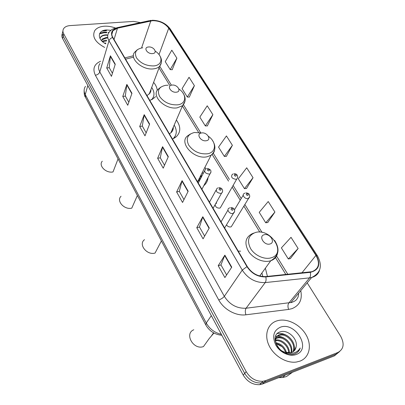 <?xml version="1.0" encoding="UTF-8"?>
<svg xmlns="http://www.w3.org/2000/svg" width="405" height="405" viewBox="0 0 405 405"><rect width="100%" height="100%" fill="white"/><g stroke="black" fill="none" stroke-linecap="round" stroke-linejoin="round"><path stroke-width="0.61" d="M226.496 224.836C227.554 226.461 228.977 227.159 230.774 226.921L231.27 226.744L232.303 225.048M216.685 203.143L215.703 203.629M215.166 204.591C215.404 206.965 216.898 208.145 219.642 208.13L220.264 207.892L221.181 206.292M172.459 139.062L176.028 136.966C180.888 132.298 181.005 126.649 176.377 120.012M203.831 185.647C206.322 183.526 207.709 180.873 207.998 177.684M205.867 168.89L204.915 167.336M267.427 276.392L265.371 268.196M240.636 251.176L238.231 251.135M149.83 100.496L154.594 97.615L155.52 96.552M157.261 90.436C157.029 87.698 155.814 84.999 153.617 82.352M104.713 30.461L106.474 30.421L104.713 30.461M106.733 32.744L104.06 32.749L99.569 33.797M62.395 33.615C61.611 35.108 61.681 36.744 62.603 38.526L243.223 375.106C247.318 381.783 252.836 384.968 259.782 384.664L262.602 383.96L334.348 355.889L339.643 351.54M62.942 31.261C62.152 32.749 62.218 34.39 63.15 36.177L244.706 373.38C248.827 380.077 254.37 383.272 261.336 382.973L264.166 382.274L336.094 354.198L264.166 382.274L261.336 382.973C254.37 383.272 248.827 380.077 244.706 373.38L63.15 36.177C62.218 34.39 62.152 32.749 62.942 31.261M104.237 26.219C99.822 26.568 96.679 28.016 94.795 30.562C91.844 36.622 95.134 42.247 104.667 47.441C95.134 42.247 91.844 36.622 94.795 30.562C96.679 28.016 99.822 26.568 104.237 26.219C107.897 26.001 111.633 26.603 115.445 28.026C111.633 26.603 107.897 26.001 104.237 26.219M276.605 320.973C267.649 323.929 263.989 334.854 268.966 345.384C273.831 355.929 286.502 363.609 296.531 362.019L300.07 361.098C309.496 357.534 312.103 345.425 306.22 335.117C300.459 324.759 287.641 318.163 277.997 320.568L276.605 320.973C267.649 323.929 263.989 334.854 268.966 345.384C273.831 355.929 286.502 363.609 296.531 362.019L300.07 361.098C309.496 357.534 312.103 345.425 306.22 335.117C300.459 324.759 287.641 318.163 277.997 320.568L276.605 320.973M152.614 20.685C159.489 20.736 164.865 23.237 168.738 28.188L315.946 255.383C320.274 263.407 318.927 268.849 311.901 271.704L265.69 276.569C258.056 276.772 251.92 273.436 247.283 266.571L112.853 37.478C111.405 34.886 111.431 32.623 112.919 30.699L117.46 28.203L152.614 20.685M152.488 20.478L117.283 27.996C111.846 29.55 110.271 32.724 112.555 37.503L246.959 266.662C251.713 273.704 258.005 277.121 265.832 276.914L310.301 272.347C318.973 270.135 320.947 264.45 316.234 255.297L169.006 28.168C165.037 23.095 159.529 20.534 152.488 20.478M99.893 33.154L104.222 32.177L106.667 32.162M290.35 258.603L298.131 248.493L291.018 237.325L281.389 247.885L288.299 258.972L290.471 258.577M267.776 222.517L274.914 212.043L268.216 201.528L259.22 212.341L265.731 222.785L267.897 222.497M246.488 188.482L253.039 177.709L246.721 167.791L238.302 178.797L244.453 188.659L246.61 188.472M172.196 69.716L176.884 58.158L171.806 50.185L165.25 61.661L170.206 69.614L172.317 69.721M189.312 97.073L194.405 85.657L189.049 77.259L182.083 88.66L187.307 97.033L189.434 97.073M207.345 125.904L212.883 114.666L207.233 105.796L199.822 117.101L205.33 125.93L207.466 125.904M226.375 156.33L232.394 145.299L226.425 135.928L218.533 147.101L224.35 156.426L226.496 156.32M140.479 22.594L133.559 21.409L70.121 25.586C66.987 25.834 64.81 26.877 63.59 28.714C62.689 30.243 62.724 31.939 63.701 33.812L246.205 371.643C250.346 378.356 255.914 381.566 262.906 381.272L265.746 380.573L337.856 352.497C343.739 349.231 344.67 343.804 340.651 336.216L307.203 282.857M209.279 228.005L203.062 238.854L196.774 227.701L202.809 216.731L209.279 228.005M231.756 267.158L224.891 277.572L218.199 265.7L224.861 255.145L231.756 267.158M149.617 124.067L144.985 135.842L139.715 126.492L144.21 114.65L149.617 124.067M131.954 93.302L127.757 105.28L122.776 96.441L126.851 84.402L131.954 93.302M115.258 64.208L111.451 76.358L106.728 67.984L110.423 55.789L115.258 64.208M188.178 191.241L182.544 202.459L176.626 191.96L182.093 180.645L188.178 191.241M168.323 156.659L163.22 168.181L157.641 158.284L162.597 146.681L168.323 156.659M157.641 158.284L160.294 157.813M164.516 165.26L160.269 157.763L162.597 146.681M176.626 191.96L179.319 191.403M183.971 199.614L179.293 191.357L182.093 180.645M106.728 67.984L109.274 67.726M112.418 73.275L109.244 67.67L110.423 55.789M122.776 96.441L125.358 96.122M128.825 102.242L125.327 96.066L126.851 84.402M139.715 126.492L142.337 126.102M146.159 132.855L142.307 126.051L144.21 114.65M218.199 265.7L220.963 264.931M226.628 274.934L220.943 264.895L224.861 255.145M196.774 227.701L199.508 227.043M204.636 236.105L199.483 227.002L202.809 216.731M232.394 145.299L224.35 156.426M212.883 114.666L205.33 125.93M194.405 85.657L187.307 97.033M176.884 58.158L170.206 69.614M253.039 177.709L244.453 188.659M274.914 212.043L265.731 222.785M298.131 248.493L288.299 258.972M104.399 43.067L105.933 43.092M102.065 41.224L105.578 40.242L106.753 40.282M102.45 41.583L106.55 40.986M101.594 40.738L102.161 39.057L106.399 37.412L107.578 37.457M101.508 40.642L101.959 39.771L106.191 38.121L107.209 38.151M107.755 35.245L107.016 35.27L107.75 35.286M110.965 30.284L106.419 29.96C97.463 30.259 96.805 39.346 105.715 43.846M108.97 32.476L108.044 32.37L108.884 32.592M100 38.526L100.587 37.336C101.918 35.777 104.06 35.073 107.011 35.215M100.02 38.561L100.688 36.977C101.994 35.448 104.09 34.739 106.971 34.85M102.283 161.195C98.187 165.574 106.059 173.517 113.015 171.938L118.052 158.927M152.589 53.587C158.132 53.222 153.849 46.347 148.524 46.985C142.955 47.284 147.197 54.245 152.589 53.587M146.974 95.631L149.941 93.18L150.822 91.201L150.984 89.363M151.632 99.726C154.73 96.228 154.756 92.127 151.718 87.419M152.407 99.301L153.232 97.453M149.83 93.337L149.723 92.72M150.336 91.084L150.65 91.788M121.049 196.268C115.997 200.809 124.3 210.089 131.777 208.14L137.371 195.483M176.377 92.188C182.027 91.646 177.415 84.245 172.003 85.085C166.328 85.561 170.895 93.054 176.377 92.188M169.396 133.837L170.849 132.845C172.591 131.321 173.411 129.413 173.315 127.129M172.96 138.849C176.904 135.118 177.314 130.531 174.196 125.084M174.003 138.333L175.274 135.999M172.019 131.595L171.882 130.445M172.601 128.785L172.97 129.762M144.499 239.674C138.059 244.261 146.858 255.56 155.054 253.069L161.393 240.924M206.292 140.727C212.058 139.938 207.021 131.853 201.508 132.967C195.711 133.68 200.708 141.871 206.292 140.727M197.478 181.693L197.655 181.577C200.151 179.84 201.356 177.481 201.265 174.494M203.037 173.796L202.348 172.368M199.716 179.658L199.614 177.739M200.46 176.074L200.88 177.436M193.798 329.766C183.992 333.609 193.524 350.431 203.492 346.553L209.238 338.499L213.936 333.037M269.938 244.007C275.916 242.62 269.912 232.991 264.232 234.743C258.208 236.024 264.171 245.81 269.938 244.007M260.233 276.149L260.283 275.213M262.825 276.58L261.888 273M278.63 377.693L282.837 377.506L286.482 376.523L292.476 372.276M275.061 338.823L275.648 338.347M276.053 338.084L278.23 337.284C285.09 335.664 293.898 345.359 291.468 352.512M275.051 339.041L275.451 338.783M275.886 338.55L277.633 337.978C284.28 336.413 292.891 345.536 290.977 352.659M296.111 346.807C298.151 338.803 287.661 329.376 280.599 331.746C267.3 334.925 280.695 358.516 294.146 354.066L294.794 353.849C297.538 352.765 299.341 350.816 300.206 348.011C298.647 350.644 296.318 352.35 293.215 353.125C290.537 353.712 287.788 353.413 284.968 352.213L290.319 352.801L291.701 352.431C294.207 351.418 295.675 349.545 296.111 346.807L294.227 350.796M284.968 352.213C275.592 349.616 272.302 336.525 279.789 334.692L280.66 334.479C288.35 332.662 297.807 344.66 293.179 351.672M289.292 353.357L285.196 353.145M275.071 340.078C275.602 337.689 276.974 336.125 279.177 335.401L280.047 335.183C287.53 333.416 296.845 344.827 292.785 351.92M275.78 342.711C281.095 343.658 284.69 346.979 286.553 352.684M275.992 343.506C280.574 344.609 283.814 347.591 285.697 352.461M275.582 340.104L275.835 340.053C281.829 338.696 289.747 345.986 289.327 352.917M275.557 340.691C281.323 339.704 288.628 346.24 288.709 352.932M280.275 327.245C273.4 330.612 271.932 336.59 275.861 345.176C280.052 352.608 289.712 357.033 296.212 354.496C312.052 349.085 295.22 321.16 280.275 327.245M276.002 343.536L281.991 346.68M300.206 348.011L298.085 351.707M277.283 333.604L277.552 333.548C281.171 332.95 284.796 333.963 288.431 336.575M275.572 336.266C279.784 335.816 283.758 337.264 287.499 340.6M277.703 333.229L277.552 333.548M62.603 38.526L63.701 33.812M262.602 383.96L265.746 380.573M243.223 375.106L246.205 371.643M85.475 86.341C83.784 88.761 83.713 91.51 85.258 94.578L87.824 85.521M85.516 97.372L85.258 94.578L206.261 323.033L211.314 315.642M221.864 335.3C214.635 334.52 209.263 331.042 205.76 324.871L206.261 323.033C209.663 328.992 214.69 332.758 221.343 334.333M168.738 28.188L159.008 54.579M300.743 290.648C302.56 299.487 299.609 305.502 291.899 308.681L288.598 309.425L245.911 314.801C236.08 316.229 223.798 309.501 218.751 299.958L95.367 75.239C92.38 68.794 94.142 64.122 100.648 61.216M116.782 27.742L148.726 20.802L150.625 20.736M246.959 266.662L242.251 270.1L108.986 40.773C109.542 39.239 110.732 38.151 112.555 37.503M265.832 276.914C266.308 279.303 266.1 281.192 265.209 282.584C255.666 282.862 248.012 278.701 242.251 270.1L224.324 296.339C229.681 304.661 236.935 308.625 246.088 308.225L291.468 302.439M99.969 63.539C98.177 65.969 98.116 68.779 99.792 71.958L108.986 40.773C107.214 37.554 107.239 34.749 109.066 32.354C110.494 30.279 112.615 28.836 115.435 28.036L117.283 27.996M310.301 272.347C310.802 274.661 310.569 276.499 309.597 277.86L265.209 282.584L246.088 308.225C245.116 309.911 245.055 312.108 245.911 314.801M319.525 270.186C318.37 273.927 315.743 276.367 311.653 277.496L309.597 277.86L288.821 303.021C287.758 304.676 287.682 306.813 288.598 309.425M316.234 255.297L317.328 255.636C322.739 265.624 320.846 272.909 311.653 277.496L290.805 302.636L291.403 302.52C296.688 300.667 296.825 298.976 297.467 298.141C298.136 297.25 298.541 295.579 298.693 293.124M317.262 255.535L170.287 29.049L169.006 28.168M337.856 352.497L336.094 354.198M95.367 75.239C97.58 74.839 99.053 73.745 99.792 71.958L224.324 296.339C223.084 297.877 221.226 299.087 218.751 299.958M315.946 255.383L301.917 272.859M287.818 274.301L276.58 256.041M262.035 232.424L244.853 204.505M241.198 198.566L233.108 185.434M229.432 179.461L213.273 153.211M200.683 132.759L183.465 104.789M171.35 85.111L159.732 66.238M150.802 20.933L141.583 47.911M117.46 28.203L114.048 39.518M133.437 55.748L124.831 57.895M168.166 157.013L162.471 147.081M149.475 124.431L144.099 115.066M131.827 93.671L126.75 84.822M115.141 64.582L110.337 56.214M188.001 191.585L181.946 181.035M209.086 228.339L202.647 217.11M231.544 267.482L224.674 255.504M106.505 30.709L102.075 31.139M106.702 32.456L104.141 32.461L99.711 33.483M106.444 30.178L104.606 30.213M142.762 47.76C136.085 48.919 134.004 52.291 136.515 57.864C140.616 63.347 146.387 66.03 153.834 65.909C162.734 65.245 163.387 56.285 155.247 51.182M137.361 49.709L134.946 51.946C128.557 57.981 142.185 70.526 153.546 68.865C156.168 68.572 158.198 67.726 159.631 66.339L161.372 62.724M152.751 99.088L152.943 98.01M168.065 85.232L165.68 85.323C158.907 86.766 156.892 90.497 159.636 96.522C164.005 102.399 169.989 105.173 177.593 104.844C186.482 103.893 187.054 94.395 178.904 88.984M160.79 87.131L158.406 89.07C150.473 95.362 165.022 110.064 177.238 107.826L182.554 105.68L184.984 101.336M174.59 137.994L174.995 136.485M201.508 132.967L194.451 132.476C187.561 134.293 185.647 138.505 188.7 145.111C193.418 151.516 199.67 154.406 207.456 153.789C216.412 152.452 216.756 142.099 208.408 136.308M190.36 133.994L188.117 135.523C177.906 141.892 193.6 159.884 207.016 156.786L211.076 155.252C213.07 153.94 214.25 152.179 214.615 149.966M270.965 257.874C287.216 253.768 270.839 227.742 255.479 232.495C248.402 235.194 246.746 240.514 250.513 248.457C254.578 255.373 264.283 259.838 270.965 257.874M253.707 233.093L252.031 233.806C245.303 237.416 244.164 243.304 248.624 251.47C253.272 258.577 263.346 262.941 270.317 260.881L270.783 260.739C274.317 259.499 276.529 257.19 277.42 253.819M237.639 177.815L236.738 179.091L236.095 179.319C232.019 178.701 230.739 177.081 232.237 174.454L233.108 173.953M234.773 174.489C233.958 175.294 234.313 175.861 235.837 176.195C236.652 175.385 236.297 174.818 234.773 174.489M249.596 197.063L248.062 198.582C244.974 199.437 241.42 194.694 244.235 193.494L244.934 193.099M246.716 193.661C245.906 194.506 246.27 195.094 247.814 195.423C248.624 194.572 248.26 193.985 246.716 193.661M210.914 172.469L210.033 173.791L209.258 174.079C205.193 173.502 203.897 171.892 205.365 169.249L206.373 168.657M208.98 170.915C209.841 170.11 209.501 169.538 207.947 169.204C207.082 170.009 207.426 170.581 208.98 170.915M222.537 191.813L221.535 193.215L220.897 193.443C216.665 192.815 215.379 191.13 217.029 188.381L217.87 187.9M220.619 190.244C221.479 189.393 221.125 188.806 219.556 188.472C218.69 189.322 219.044 189.915 220.619 190.244M234.556 211.82L232.931 213.47C229.681 214.397 226.096 209.4 229.103 208.16L229.762 207.8M232.662 210.235C233.518 209.339 233.148 208.727 231.559 208.403C230.698 209.299 231.068 209.906 232.662 210.235M259.782 384.664L262.906 381.272M205.76 324.871L85.379 97.119C84.458 96.152 84.048 93.808 84.149 90.087M151.121 20.341L150.083 20.488M152.153 20.26C159.869 20.387 165.873 23.257 170.166 28.866M112.919 30.699L111.805 34.465M133.164 57.267L125.58 59.17M285.849 274.504L275.496 257.641M259.833 232.126L243.866 206.12M240.226 200.191L232.171 187.075M228.511 181.111L212.139 154.452M198.607 132.405L182.407 106.019M169.609 85.177L159.028 67.944M104.075 32.577L99.67 33.569M101.959 39.771L102.161 39.057M100.587 37.336L100.688 36.977M149.227 94.046L159.631 66.339C162.218 62.836 162.137 59.084 159.383 55.085M152.705 99.119L152.908 98.066M150.974 90.28L150.761 89.956M170.849 132.845L182.554 105.68C185.951 101.807 186.047 97.519 182.842 92.816M174.53 138.029L174.945 136.576M173.315 127.919L173.117 127.585M197.655 181.577L211.076 155.252C215.733 150.954 216.128 145.916 212.271 140.14M201.27 175.122L201.108 174.803M211.699 335.467L213.577 332.834M259.701 276.013L270.783 260.739C278.898 255.925 280.159 249.136 274.57 240.378M275.567 340.367L275.835 340.053M277.633 337.978L278.23 337.284M280.047 335.183L280.66 334.479M282.837 377.506L285.079 375.167M220.264 207.892L236.738 179.091C238.803 176.762 237.173 173.37 233.984 173.755M234.49 209.78L243.218 195.19M231.27 226.744L248.574 198.404C249.839 197.372 250.052 196.045 249.212 194.425C248.994 193.59 247.875 193.069 245.86 192.871M201.928 189.277L210.033 173.791C211.881 171.067 210.939 169.295 207.203 168.48M198.288 183.07L204.505 170.925M213.091 208.297L221.535 193.215C223.509 191.53 222.866 187.591 218.746 187.692M209.481 202.151L216.047 190.173M224.623 227.954L233.422 213.303C235.442 211.633 235.285 207.623 230.683 207.568M221.049 221.864L227.98 210.068"/></g></svg>
